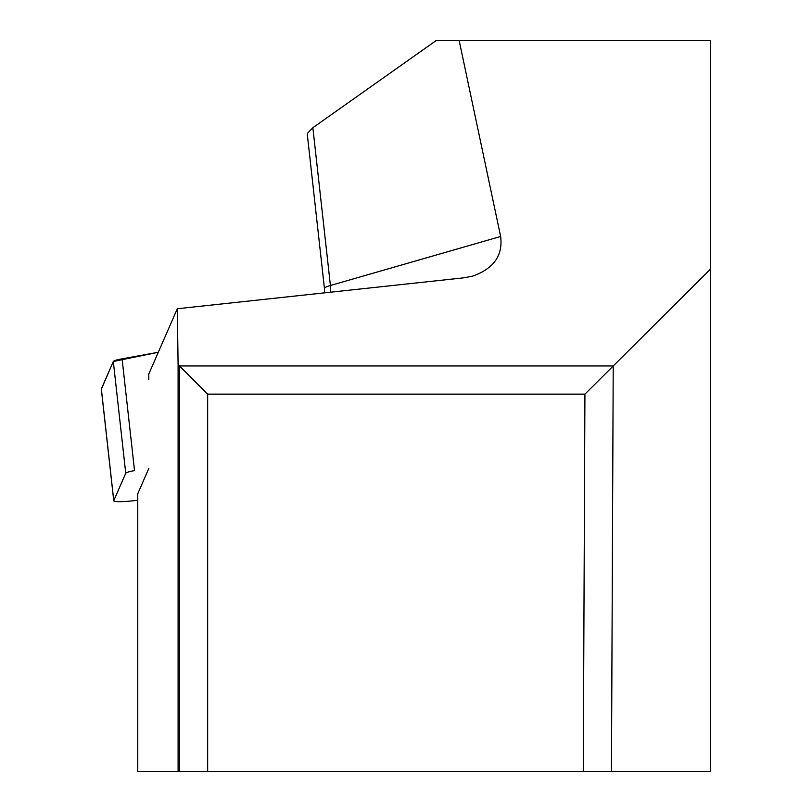 <?xml version="1.0" encoding="UTF-8"?>
<svg xmlns="http://www.w3.org/2000/svg" width="812" height="812" viewBox="0 0 812 812"><rect width="100%" height="100%" fill="white"/><g stroke="black" fill="none" stroke-linecap="round" stroke-linejoin="round"><path stroke-width="1.22" d="M125.738 473.264L113.315 361.492L101.378 389.161A18.859 2.131 -6.3 0 1 101.317 389.029A18.859 2.131 -6.3 0 1 101.348 388.887L113.315 361.492A18.859 2.131 -6.3 0 1 122.094 358.823L134.528 470.595A18.859 2.131 173.7 0 0 125.738 473.264L113.771 500.659A18.859 2.131 173.7 0 0 113.751 500.801A18.859 2.131 173.7 0 0 137.766 500.192M122.094 358.823L158.31 352.266L113.304 361.502M148.809 379.59L148.799 374.038L177.31 308.743L463.957 277.805L472.767 276.09C493.726 268.63 503.014 255.425 500.639 236.485L459.176 40.6L436.095 40.6L312.864 127.728L307.687 133.117L307.362 134.954L324.445 288.534A38.022 4.283 -6.3 0 1 330.413 285.489L312.864 127.728M710.683 268.934L710.683 771.4L583.27 771.4L584.924 394.145L710.683 268.934L710.683 40.6L459.176 40.6M148.809 468.463L137.766 493.757L137.766 771.4L583.27 771.4M179.482 771.4L179.482 365.958L178.102 364.578L178.102 771.4M178.102 364.578L177.31 308.743M207.659 771.4L207.659 394.145L584.924 394.145M611.456 771.4L613.222 365.958L179.482 365.958L207.659 394.145M101.348 388.887L113.771 500.659M500.639 236.485L330.413 285.489A38.022 31.556 -106.1 0 1 330.646 292.198M113.751 500.801L101.317 389.029M324.668 292.838L324.445 288.534"/></g></svg>
